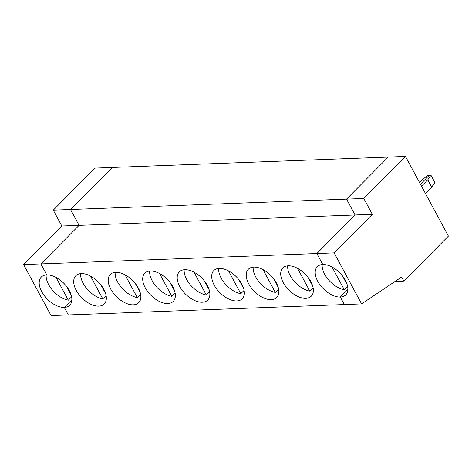 <?xml version="1.0" encoding="UTF-8"?>
<svg xmlns="http://www.w3.org/2000/svg" width="472" height="472" viewBox="0 0 472 472"><rect width="100%" height="100%" fill="white"/><g stroke="black" fill="none" stroke-linecap="round" stroke-linejoin="round"><path stroke-width="0.71" d="M53.277 210.146L94.972 168.097L112.218 167.448L70.529 209.497L79.066 225.356L40.852 263.907L316.865 253.529L322.777 264.503A20.03 11.434 44.8 0 1 342.796 276.321A20.03 11.434 44.8 0 1 345.764 294.876A20.03 11.434 44.8 0 1 340.294 297.035L347.876 289.389L340.294 297.035A20.03 11.434 44.8 0 1 320.276 285.224A20.03 11.434 44.8 0 1 317.308 266.668A20.03 11.434 44.8 0 1 322.777 264.503L316.865 253.529L355.086 214.978L346.542 199.119L388.238 157.064L405.489 156.415L363.794 198.47L346.542 199.119L355.086 214.978L372.331 214.329L334.117 252.88L316.865 253.529L355.086 214.978L61.814 226.005L53.277 210.146L70.529 209.497L79.066 225.356L40.852 263.907L46.763 274.887A20.03 11.434 44.8 0 1 66.782 286.699A20.03 11.434 44.8 0 1 69.744 305.254A20.03 11.434 44.8 0 1 64.281 307.414L71.862 299.767L64.281 307.414L68.328 314.936L51.076 315.585L23.6 264.556L61.814 226.005M71.608 296.835L68.292 300.18L56.02 277.4M46.162 274.922A20.03 11.434 -135.2 0 0 68.292 300.18M334.117 252.88L361.593 303.903L68.328 314.936L64.281 307.414A20.03 11.434 44.8 0 1 44.256 295.602A20.03 11.434 44.8 0 1 41.294 277.046A20.03 11.434 44.8 0 1 46.763 274.887L40.852 263.907L23.6 264.556M347.209 284.74L342.401 275.801M421.496 186.145L427.774 179.808L430.93 175.189L427.673 175.313L419.39 182.239M420.44 184.192L429.302 175.254L420.44 184.192M361.593 303.903L401.625 277.023L403.814 281.088L448.4 236.118L405.489 156.415M430.93 175.189L434.871 182.511L431.715 187.13L427.774 179.808M372.331 214.329L363.794 198.47M344.342 304.552L340.294 297.035L344.342 304.552M403.814 281.088L395.082 281.418M425.437 193.467L431.715 187.13M115.168 272.332A20.03 11.434 -135.2 0 0 137.293 297.59L125.027 274.804M80.665 273.63A20.03 11.434 -135.2 0 0 102.79 298.882L106.111 295.537M81.267 273.589A20.03 11.434 44.8 0 1 101.285 285.401A20.03 11.434 44.8 0 1 104.247 303.956A20.03 11.434 44.8 0 1 81.975 297.974A20.03 11.434 44.8 0 1 75.797 275.748A20.03 11.434 44.8 0 1 81.267 273.589M140.615 294.239L137.293 297.59M312.712 286.038L307.897 277.099M346.542 199.119L70.529 209.497L112.218 167.448L388.238 157.064L346.542 199.119M288.274 265.801A20.03 11.434 44.8 0 1 308.293 277.619A20.03 11.434 44.8 0 1 311.26 296.174A20.03 11.434 44.8 0 1 288.982 290.186A20.03 11.434 44.8 0 1 282.805 267.966A20.03 11.434 44.8 0 1 288.274 265.801M253.777 267.099A20.03 11.434 44.8 0 1 273.795 278.917A20.03 11.434 44.8 0 1 276.757 297.472A20.03 11.434 44.8 0 1 254.485 291.484A20.03 11.434 44.8 0 1 248.307 269.264A20.03 11.434 44.8 0 1 253.777 267.099M219.273 268.397A20.03 11.434 44.8 0 1 239.292 280.209A20.03 11.434 44.8 0 1 242.254 298.764A20.03 11.434 44.8 0 1 219.982 292.782A20.03 11.434 44.8 0 1 213.804 270.562A20.03 11.434 44.8 0 1 219.273 268.397M184.77 269.695A20.03 11.434 44.8 0 1 204.789 281.507A20.03 11.434 44.8 0 1 207.751 300.062A20.03 11.434 44.8 0 1 185.478 294.08A20.03 11.434 44.8 0 1 179.301 271.86A20.03 11.434 44.8 0 1 184.77 269.695M150.267 270.993A20.03 11.434 44.8 0 1 170.286 282.805A20.03 11.434 44.8 0 1 173.253 301.36A20.03 11.434 44.8 0 1 150.975 295.378A20.03 11.434 44.8 0 1 144.798 273.158A20.03 11.434 44.8 0 1 150.267 270.993M115.764 272.291A20.03 11.434 44.8 0 1 135.788 284.103A20.03 11.434 44.8 0 1 138.75 302.658A20.03 11.434 44.8 0 1 116.478 296.676A20.03 11.434 44.8 0 1 110.3 274.45A20.03 11.434 44.8 0 1 115.764 272.291M105.698 293.82L100.884 284.887M159.53 273.506L171.796 296.292L175.118 292.941M149.665 271.034A20.03 11.434 -135.2 0 0 171.796 296.292M140.202 292.528L135.387 283.589M194.033 272.208L206.299 294.994L209.615 291.643M184.168 269.736A20.03 11.434 -135.2 0 0 206.299 294.994M174.699 291.23L169.89 282.291M228.531 270.916L240.797 293.696L244.118 290.345M218.672 268.438A20.03 11.434 -135.2 0 0 240.797 293.696M209.202 289.932L204.394 280.993M263.034 269.618L275.3 292.398L278.622 289.047M253.175 267.14A20.03 11.434 -135.2 0 0 275.3 292.398M243.705 288.634L238.891 279.695M297.537 268.32L309.803 291.1L313.125 287.749M287.678 265.842A20.03 11.434 -135.2 0 0 309.803 291.1M278.209 287.336L273.394 278.397M332.04 267.022L344.306 289.802L347.628 286.451M322.175 264.544A20.03 11.434 -135.2 0 0 344.306 289.802M71.195 295.118L66.387 286.185M90.524 276.102L102.79 298.882"/></g></svg>
